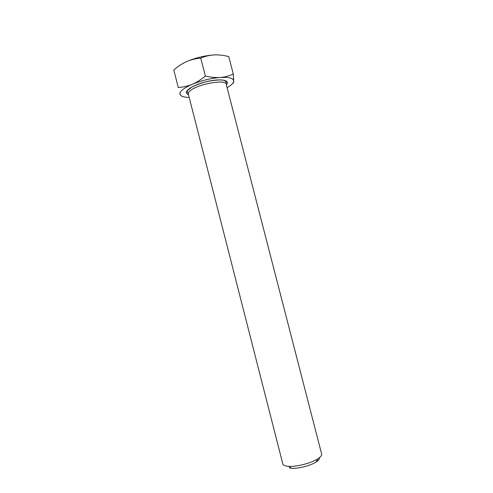 <?xml version="1.0" encoding="UTF-8"?>
<svg xmlns="http://www.w3.org/2000/svg" width="493" height="493" viewBox="0 0 493 493"><rect width="100%" height="100%" fill="white"/><g stroke="black" fill="none" stroke-linecap="round" stroke-linejoin="round"><path stroke-width="0.74" d="M227.1 87.699C231.334 85.271 233.54 83.077 233.731 81.111L233.035 79.422C231.192 77.697 226.891 77.05 220.131 77.475C224.574 77.142 228.962 76.002 233.294 74.061L228.783 56.615C223.606 55.259 218.781 54.692 214.313 54.908C209.858 55.136 205.334 56.202 200.75 58.106C195.53 58.581 190.779 59.764 186.496 61.656C182.213 63.566 177.979 66.339 173.795 69.975L178.263 87.501C183.291 87.156 187.962 86.084 192.282 84.278C185.017 87.434 180.925 90.355 180.007 93.041L179.963 94.262C180.635 96.271 183.71 97.324 189.195 97.429M233.294 74.061L233.731 81.111C233.664 82.534 233.405 83.237 232.949 83.218L232.641 83.465M226.201 84.229L321.639 454.01C321.941 455.372 320.66 456.98 317.794 458.835C311.249 463.155 296.33 466.988 288.516 466.353L286.316 466.088C284.258 465.682 283.093 464.979 282.822 463.975L188.308 93.953C188.086 93.017 188.764 91.901 190.341 90.626C197.939 83.958 226.053 79.028 226.201 84.229L226.158 81.789L224.383 80.464C221.819 79.552 214.061 79.774 204.737 82.146C199.875 83.563 195.622 85.184 191.993 87.008L187.58 90.392L187.174 91.797L188.308 93.953M319.335 457.757C319.686 458.946 318.607 460.357 316.105 461.99C310.59 465.651 298.117 468.855 291.517 468.301L289.662 468.073M205.347 76.014C210.764 77.302 215.694 77.789 220.131 77.475C210.721 78.288 201.44 80.556 192.282 84.278C196.59 82.454 200.947 79.7 205.347 76.014L200.75 58.106M173.795 69.975L178.263 87.501M186.496 61.656C195.598 57.792 204.872 55.536 214.313 54.908M226.349 84.79C231.057 79.958 219.816 78.165 205.415 81.918C190.988 85.566 181.997 92.555 188.455 94.52M180.007 93.041L179.625 92.918M316.105 461.99L317.794 458.835M291.517 468.301L288.516 466.353M233.035 79.422L233.694 78.726"/></g></svg>
